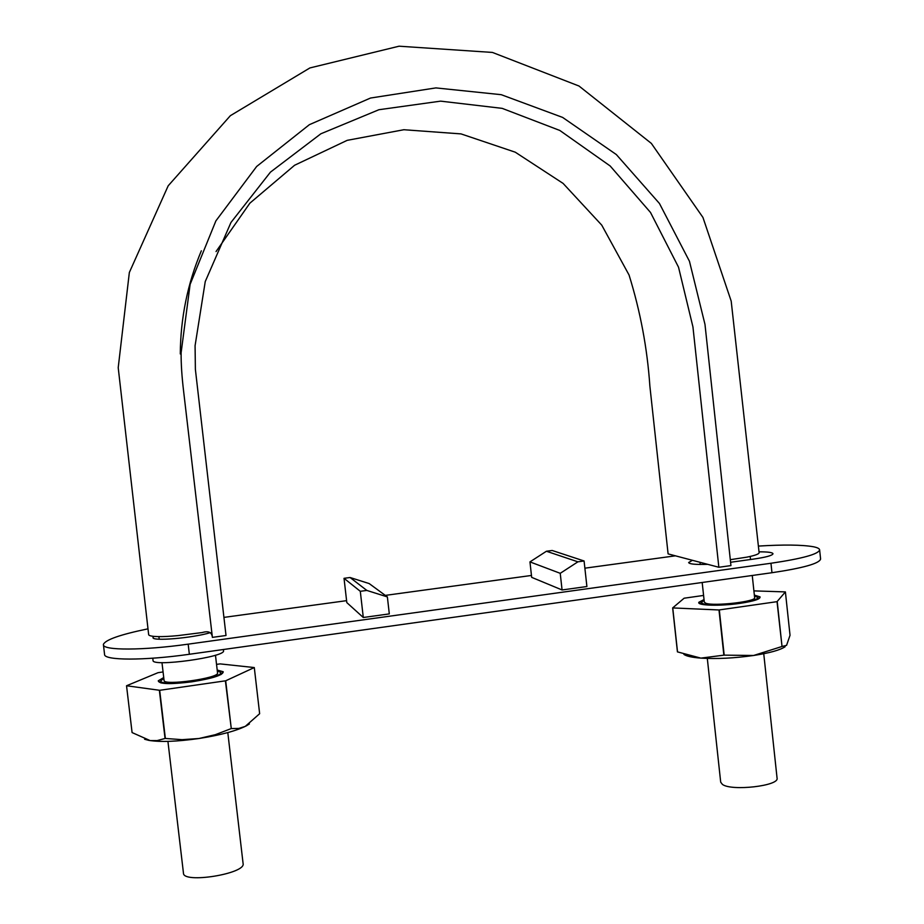<?xml version="1.0" encoding="UTF-8"?>
<svg xmlns="http://www.w3.org/2000/svg" width="924" height="924" viewBox="0 0 924 924"><rect width="100%" height="100%" fill="white"/><g stroke="black" fill="none" stroke-linecap="round" stroke-linejoin="round"><path stroke-width="1.39" d="M216.043 251.559L249.861 203.188L294.594 165.257L347.181 140.344L403.834 129.73L461.03 133.899L515.269 152.194L563.097 183.402L601.755 225.144L629.048 274.994C640.367 311.4 647.308 348.429 649.872 386.082L668.098 553.892L718.849 567.267L730.942 565.592L704.989 324.428L689.454 261.273L659.447 203.476L616.343 154.562L562.624 117.417L501.247 94.687L435.862 87.907L370.524 98.036L309.39 124.671L256.653 166.482L215.881 220.894L190.113 284.373L181.116 352.737C181.023 363.733 181.855 376.553 183.61 391.21L212.393 637.375C211.908 632.27 208.524 630.665 202.217 632.547L178.182 635.585C161.527 637.225 150.011 636.89 148.683 634.846L118.214 367.671L129.348 272.476L168.191 185.793L230.376 115.673L309.91 67.937L399.064 46.2L492.434 52.437L579.002 86.024L651.351 143.405L702.945 217.44L731.196 301.132L759.124 552.737C758.997 554.065 754.862 555.543 746.719 557.172L730.306 559.69M718.849 567.267L692.942 326.911L678.528 267.198L650.508 212.462L610.175 165.985L559.817 130.457L502.171 108.362L440.609 101.143L378.909 109.725L320.894 133.772L270.455 172.13L230.965 222.465L205.243 281.577L195.08 345.692L195.38 369.369L226.01 635.493L212.393 637.375M752.251 575.479L754.631 597.701C756.363 601.628 713.605 606.479 705.774 603.233L704.307 602.125L702.182 582.478M215.465 655.197L217.544 672.961C219.531 678.158 163.19 686.07 164.068 680.434L161.977 662.612M217.29 670.812L220.778 672.533C223.054 678.355 159.713 687.248 160.799 680.907L163.825 678.32M227.801 732.582L243.104 863.628C245.876 873.758 182.906 883.898 183.46 873.145L167.925 741.383M763.744 653.73L777.072 778.193C779.382 785.908 731.473 791.36 722.429 784.418L720.697 782.178L707.31 658.442M754.423 595.784L757.715 597.435C759.678 601.859 711.607 607.299 702.887 603.638L701.258 602.413L704.111 600.265M103.43 644.79L104.562 654.388C103.719 660.544 144.109 660.741 189.351 654.273L771.967 572.718C803.268 568.052 819.484 563.478 820.593 559.02L820.581 558.916M147.967 628.84C120.501 634.522 105.648 639.685 103.419 644.328L103.407 644.663C102.529 650.565 142.908 650.577 188.173 644.155L770.962 563.259C802.275 558.639 818.491 554.181 819.623 549.896C819.496 548.59 817.359 547.528 813.224 546.719C801.813 544.756 783.54 544.548 758.408 546.084M730.584 562.266L753.395 559.112C765.927 557.288 772.464 555.497 773.007 553.753C772.556 552.437 767.89 551.801 759.031 551.836M389.304 613.894L363.294 617.498L346.812 602.598L344.028 578.32L350.069 577.512L369.161 583.564L387.375 596.916L389.304 613.894M707.726 564.333C695.668 564.726 689.304 564.125 688.634 562.543L692.434 560.302M153.615 636.555L153.003 637.514C151.732 641.522 192.596 638.091 210.395 632.64M675.456 555.821L584.88 568.179M531.462 575.456L385.285 595.391M346.592 600.658L223.897 617.394M586.902 586.521L562.069 589.962L531.67 577.35L529.96 561.896L546.419 551.247L552.182 550.485L584.083 560.984L586.902 586.521M363.294 617.498L360.302 591.302L344.028 578.32M152.772 658.2L153.037 660.429C151.652 667.313 226.172 657.01 223.504 650.75L223.365 649.503M360.302 591.302L366.816 590.424L350.069 577.512M366.816 590.424L387.375 596.916M562.069 589.962L560.233 573.319L529.96 561.896M560.233 573.319L577.904 561.827L546.419 551.247M577.904 561.827L584.083 560.984M683.91 654.411C686.44 656.213 692.088 657.449 700.866 658.119C716.689 659.101 734.268 658.223 753.603 655.486C769.611 652.991 780.11 650.08 785.1 646.754M718.988 609.967L723.862 655.162L700.866 658.119L677.431 651.87L672.649 607.923L718.988 609.967L777.026 601.663L785.4 591.903L753.903 590.886M703.591 595.437L684.13 598.209L672.649 607.923M704.03 599.572L698.891 602.252C696.488 605.613 720.235 606.306 740.355 603.303C754.019 601.189 760.579 599.041 760.048 596.869L754.354 595.091M785.4 591.903L790.032 635.273L786.578 645.345L782.027 646.488L777.234 601.605M677.523 651.905L672.753 607.957M777.026 601.663L782.027 646.488M781.819 646.546L753.603 655.486L724.185 655.139L719.311 609.944M144.618 739.258L148.903 740.39C160.487 742.226 177.142 741.602 198.879 738.519C220.478 735.111 236.278 730.896 246.292 725.871L249.399 723.942M163.074 671.944L158.027 672.684L126.542 685.758L159.679 690.297L225.699 680.792L254.273 667.555L220.155 663.894L216.539 664.379M159.367 690.309L165.05 738.472L157.138 740.598L150.104 740.574L132.086 732.57L126.542 685.816M163.733 677.535L158.258 680.815C159.067 684.141 170.282 684.476 191.915 681.808C212.705 678.435 223.146 675.086 223.215 671.748L217.198 670.039M254.296 667.602L259.644 713.709L245.253 726.391L238.9 728.401L231.277 728.597L225.699 680.792M225.398 680.861L231.277 728.597M230.988 728.678L215.292 734.696L198.879 738.519L182.063 739.662L165.361 738.461L159.679 690.297M771.967 572.718L770.962 563.259M189.351 654.273L188.173 644.155M201.34 250.808C187.56 283.633 180.55 318.018 180.284 353.95L181.116 352.737M750.531 559.505L750.207 556.444M700.242 564.472L700.011 562.3M159.217 639.2L158.928 636.775M221.021 674.532L220.778 672.533M161.042 682.975L160.799 680.953M757.911 599.226L757.715 597.435M701.455 604.227L701.258 602.413M819.623 549.896L820.593 559.02M758.223 599.075L760.048 596.869M701.224 604.169L698.891 602.252M221.102 674.485L223.215 671.748M161.03 682.94L158.258 680.815"/></g></svg>
